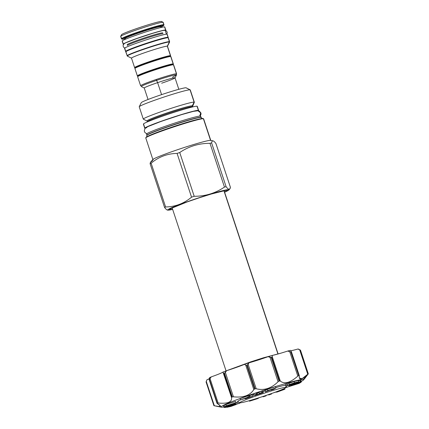 <?xml version="1.0" encoding="UTF-8"?>
<svg xmlns="http://www.w3.org/2000/svg" width="429" height="429" viewBox="0 0 429 429"><rect width="100%" height="100%" fill="white"/><g stroke="black" fill="none" stroke-linecap="round" stroke-linejoin="round"><path stroke-width="0.64" d="M161.497 21.482L163.143 22.308A22.394 1.249 161.7 0 0 163.02 22.276L161.379 21.45A21.085 1.18 161.7 0 1 161.497 21.482A21.085 1.18 161.7 0 0 161.379 21.45A21.085 1.18 161.7 0 0 140.578 27.231A21.085 1.18 161.7 0 0 121.52 34.706L120.688 36.347A22.394 1.249 161.7 0 0 120.86 36.513L121.493 38.438L120.86 36.513M168.125 37.72L169.423 41.64A22.394 1.249 161.7 0 0 146.745 47.973A22.394 1.249 161.7 0 0 127.081 55.791L127.081 55.791A22.394 1.249 161.7 0 1 146.745 47.973A22.394 1.249 161.7 0 1 169.423 41.64L168.125 37.72A22.394 1.249 -18.3 0 1 168.307 37.811L169.605 41.726A22.394 1.249 161.7 0 0 169.423 41.64A0.434 0.434 -82.2 0 1 169.401 41.972A22.265 1.244 161.7 0 0 146.262 48.466A22.265 1.244 161.7 0 0 127.354 56.097L125.783 51.871A22.394 1.249 -18.3 0 1 145.447 44.053A22.394 1.249 -18.3 0 1 168.125 37.72A22.394 1.249 -18.3 0 1 168.307 37.811L167.777 37.425A0.434 0.434 97.8 0 1 168.125 37.72A0.434 0.434 97.8 0 0 167.777 37.425C167.578 36.894 156.054 39.994 144.074 44.085L133.483 47.866L126.759 50.729L125.783 51.871A22.394 1.249 -18.3 0 1 145.447 44.053A22.394 1.249 -18.3 0 1 168.125 37.72M126.035 52.166L127.107 55.405L126.035 52.166M160.875 26.464A19.257 1.073 161.7 0 0 160.993 26.078A19.257 1.073 161.7 0 1 160.703 26.571L160.875 26.705A18.822 1.051 161.7 0 0 160.719 26.63A18.822 1.051 161.7 0 0 141.661 31.955A18.822 1.051 161.7 0 0 125.134 38.524A18.822 1.051 161.7 0 0 125.284 38.599M161.122 27.461L160.875 26.705A18.822 1.051 161.7 0 0 160.719 26.63L161.004 27.488L160.719 26.63A18.822 1.051 161.7 0 0 141.661 31.955A18.822 1.051 161.7 0 0 125.134 38.524L125.386 39.28M167.471 46.241L170.608 55.722A18.951 1.056 161.7 0 0 170.452 55.647L167.321 46.166A18.951 1.056 161.7 0 1 167.471 46.241A18.951 1.056 161.7 0 0 167.321 46.166L169.401 41.972A22.265 1.244 161.7 0 0 146.262 48.466A22.265 1.244 161.7 0 0 127.354 56.097L131.531 58.188A18.951 1.056 -18.3 0 0 131.639 58.221M169.922 56.338A18.168 1.014 161.7 0 0 169.895 56.333A18.168 1.014 161.7 0 0 169.857 56.328L170.452 55.647L167.321 46.166L169.401 41.972A0.434 0.434 -82.2 0 0 169.423 41.64A22.394 1.249 161.7 0 1 169.605 41.726L169.605 41.726M169.954 56.521L170.554 55.85A18.951 1.056 161.7 0 0 170.452 55.647A18.951 1.056 161.7 0 0 151.26 61.009A18.951 1.056 161.7 0 0 134.62 67.626L131.483 58.14A18.951 1.056 -18.3 0 1 148.128 51.528A18.951 1.056 -18.3 0 1 167.321 46.166A18.951 1.056 -18.3 0 0 148.123 51.528A18.951 1.056 -18.3 0 0 131.483 58.146M169.568 42.133A22.265 1.244 161.7 0 0 169.401 41.972A22.265 1.244 161.7 0 1 169.568 42.133L167.46 46.305M144.251 88.009A16.205 0.906 161.7 0 1 157.615 82.641L161.583 94.637L157.615 82.641A16.205 0.906 161.7 0 1 175.027 77.831A16.205 0.906 161.7 0 0 157.615 82.641L156.58 80.362A18.57 1.035 -18.3 0 0 141.313 86.556A18.57 1.035 -18.3 0 1 156.58 80.362A18.57 1.035 161.7 0 1 176.523 74.914A18.57 1.035 161.7 0 0 156.58 80.362L157.615 82.641A16.205 0.906 161.7 0 0 144.251 88.009L148.048 99.485M161.663 83.199A16.205 0.906 161.7 0 0 175.021 77.885L176.523 74.914M120.688 36.347A22.394 1.249 161.7 0 1 140.937 28.411A22.394 1.249 161.7 0 1 163.02 22.276A22.394 1.249 161.7 0 1 163.202 22.362L164.007 25.021L160.934 26.893A21.959 1.228 161.7 0 0 163.535 25.22A21.959 1.228 161.7 0 0 140.122 31.826A21.959 1.228 161.7 0 0 122.195 39.184A21.959 1.228 161.7 0 0 125.193 38.712A21.959 1.228 161.7 0 1 122.195 39.184A0.434 0.434 97.8 0 1 122.002 39.205L121.471 38.819A22.394 1.249 161.7 0 1 141.136 31.001A22.394 1.249 161.7 0 1 163.808 24.668A22.394 1.249 161.7 0 0 141.136 31.001A22.394 1.249 161.7 0 0 121.471 38.819L120.678 36.427A22.394 1.249 161.7 0 1 140.342 28.609A22.394 1.249 161.7 0 1 163.02 22.276L161.379 21.45A21.085 1.18 161.7 0 0 140.583 27.231A21.085 1.18 161.7 0 0 121.52 34.706M125.134 38.524L124.925 38.304A0.434 0.434 97.8 0 0 124.737 38.326A19.257 1.073 161.7 0 1 140.46 31.875A19.257 1.073 161.7 0 1 160.993 26.078A0.434 0.434 -82.2 0 0 160.719 26.63A0.434 0.434 -82.2 0 1 160.993 26.078A19.257 1.073 161.7 0 0 140.46 31.875A19.257 1.073 161.7 0 0 124.737 38.326A19.257 1.073 161.7 0 0 124.984 38.331A19.257 1.073 161.7 0 1 124.737 38.326A0.434 0.434 97.8 0 1 124.93 38.304L124.936 38.31M126.26 51.41A21.959 1.228 -18.3 0 1 126.239 51.41A21.959 1.228 -18.3 0 1 144.165 44.053A21.959 1.228 -18.3 0 1 167.578 37.446A21.959 1.228 -18.3 0 1 167.653 37.725M160.934 26.893A21.959 1.228 161.7 0 0 163.535 25.22A0.434 0.434 -82.2 0 0 163.808 24.668A22.394 1.249 161.7 0 1 163.991 24.759A22.394 1.249 161.7 0 0 163.808 24.668A0.434 0.434 -82.2 0 1 163.535 25.22A21.959 1.228 161.7 0 0 140.122 31.826A21.959 1.228 161.7 0 0 122.195 39.184A0.434 0.434 97.8 0 1 122.002 39.205L125.198 38.712M173.622 64.843A18.951 1.056 161.7 0 0 173.472 64.768L176.448 73.777A18.951 1.056 -18.3 0 0 156.242 79.478L156.58 80.362L156.242 79.478A18.951 1.056 -18.3 0 0 140.615 85.757A18.951 1.056 -18.3 0 0 140.771 85.832A18.951 1.056 -18.3 0 1 140.615 85.757A18.951 1.056 -18.3 0 1 156.242 79.478A18.951 1.056 -18.3 0 1 176.448 73.777A18.951 1.056 -18.3 0 1 176.603 73.852L173.622 64.843A18.951 1.056 161.7 0 0 173.509 64.774A18.951 1.056 161.7 0 0 173.472 64.768L172.592 64.586L173.187 63.91A18.951 1.056 161.7 0 0 153.126 69.562A18.951 1.056 161.7 0 0 137.468 75.954A18.951 1.056 161.7 0 0 137.505 75.96M172.656 64.602A18.168 1.014 161.7 0 0 172.624 64.591A18.168 1.014 161.7 0 0 172.592 64.586A18.168 1.014 -18.3 0 0 153.362 70.007A18.168 1.014 -18.3 0 0 138.352 76.137A18.168 1.014 -18.3 0 0 138.385 76.142A18.168 1.014 -18.3 0 1 138.288 75.949A18.168 1.014 -18.3 0 1 155.03 69.45A18.168 1.014 -18.3 0 1 172.592 64.586L173.187 63.91L170.737 56.505L169.857 56.328L170.452 55.647A18.951 1.056 161.7 0 0 150.391 61.299A18.951 1.056 161.7 0 0 134.738 67.696L135.618 67.873A18.168 1.014 -18.3 0 1 150.627 61.744A18.168 1.014 -18.3 0 1 169.857 56.328A18.168 1.014 161.7 0 1 169.895 56.333L170.774 56.515A18.951 1.056 161.7 0 0 170.737 56.505L169.857 56.328A18.168 1.014 -18.3 0 0 152.295 61.186A18.168 1.014 -18.3 0 0 135.559 67.691L134.958 68.361A18.951 1.056 161.7 0 0 135.06 68.56M176.603 73.852A18.951 1.056 -18.3 0 0 176.448 73.777L173.472 64.768A18.951 1.056 161.7 0 0 155.148 69.836A18.951 1.056 161.7 0 0 137.688 76.619A18.951 1.056 161.7 0 0 137.789 76.818M140.615 85.757L137.634 76.743A18.951 1.056 161.7 0 1 154.279 70.125A18.951 1.056 161.7 0 1 173.472 64.768L172.592 64.586A18.168 1.014 161.7 0 1 172.624 64.591L173.509 64.774M172.689 64.779L173.289 64.109A18.951 1.056 161.7 0 0 173.187 63.91A18.951 1.056 161.7 0 0 153.995 69.267A18.951 1.056 161.7 0 0 137.35 75.885A18.951 1.056 161.7 0 0 137.468 75.954L138.352 76.137M170.892 56.58A18.951 1.056 161.7 0 0 170.737 56.505L173.187 63.91A18.951 1.056 161.7 0 1 173.337 63.985L170.892 56.58A18.951 1.056 161.7 0 0 170.774 56.515M137.35 75.885L134.904 68.484A18.951 1.056 161.7 0 1 151.544 61.867A18.951 1.056 161.7 0 1 170.737 56.505A18.951 1.056 161.7 0 0 152.418 61.578A18.951 1.056 161.7 0 0 134.958 68.361M210.805 140.498L203.646 118.854A30.497 1.7 161.7 0 0 203.4 118.736L210.559 140.374L213.004 140.878C212.307 140.798 211.846 141.479 211.62 142.916L226.094 186.669A36.948 2.065 -18.3 0 0 224.464 187.076A36.948 2.065 -18.3 0 1 226.094 186.669C227.332 188.31 228.308 189.184 229.016 189.302L228.754 189.602A32.325 1.807 161.7 0 1 228.925 189.945A32.325 1.807 161.7 0 1 224.603 192.203A32.325 1.807 161.7 0 0 228.754 189.602A32.325 1.807 -18.3 0 0 194.283 199.329A32.325 1.807 -18.3 0 0 167.889 210.162A32.325 1.807 161.7 0 0 172.646 209.384A32.325 1.807 161.7 0 1 167.889 210.162A32.325 1.807 -18.3 0 1 167.83 210.151A32.325 1.807 -18.3 0 1 194.535 199.244A32.325 1.807 -18.3 0 1 228.754 189.602L229.016 189.302C228.308 189.184 227.332 188.31 226.094 186.669L211.62 142.916A36.948 2.065 -18.3 0 0 209.996 143.324C198.879 143.286 188.792 146.353 179.73 152.526L194.198 196.278C205.314 196.316 215.401 193.248 224.464 187.076C215.401 193.248 205.314 196.316 194.198 196.278A36.948 2.065 -18.3 0 0 191.548 197.168C183.923 203.539 175.273 206.799 165.594 206.96A36.948 2.065 -18.3 0 0 164.575 207.448C165.814 209.089 166.79 209.963 167.498 210.081C166.79 209.963 165.814 209.089 164.575 207.448A36.948 2.065 -18.3 0 1 165.594 206.96C175.273 206.799 183.923 203.539 191.548 197.168A36.948 2.065 -18.3 0 1 194.198 196.278L179.73 152.526A36.948 2.065 -18.3 0 0 177.08 153.416C167.401 153.577 158.751 156.842 151.126 163.208L165.594 206.96L151.126 163.208A36.948 2.065 -18.3 0 0 150.102 163.696L150.745 161.942L152.976 159.449A30.497 1.7 -18.3 0 1 181.07 148.536A30.497 1.7 -18.3 0 1 210.559 140.374L213.004 140.878C212.307 140.798 211.846 141.479 211.62 142.916A36.948 2.065 -18.3 0 0 209.996 143.324L224.464 187.076L209.996 143.324C198.879 143.286 188.792 146.353 179.73 152.526A36.948 2.065 -18.3 0 0 177.08 153.416C167.401 153.577 158.751 156.842 151.126 163.208A36.948 2.065 -18.3 0 0 150.102 163.696C150.327 162.259 150.788 161.577 151.485 161.658L153.142 159.77A30.497 1.7 -18.3 0 1 152.896 159.652L145.731 137.795L146.461 137.103L156.837 132.647L170.946 127.627L191.522 121.176C198.992 119.112 202.879 118.243 203.19 118.56L203.646 118.854A30.497 1.7 161.7 0 0 203.4 118.736L210.559 140.374A30.497 1.7 161.7 0 1 210.618 140.385L213.004 140.878C213.712 140.991 214.688 141.87 215.926 143.506C214.688 141.87 213.712 140.991 213.004 140.878M230.4 187.258L229.756 189.017L229.016 189.302C229.713 189.377 230.175 188.696 230.4 187.258L215.926 143.506L230.4 187.258M227.193 190.127A30.674 1.711 -18.3 0 1 224.544 192.026A30.674 1.711 -18.3 0 0 227.445 190.251A30.674 1.711 -18.3 0 0 227.193 190.127A30.674 1.711 -18.3 0 0 194.493 199.356A30.674 1.711 -18.3 0 0 169.45 209.636A30.674 1.711 -18.3 0 1 169.203 209.513A30.674 1.711 -18.3 0 1 196.133 198.804A30.674 1.711 -18.3 0 1 227.193 190.127M170.061 209.572A30.674 1.711 161.7 0 1 169.428 209.577L171.241 208.269L169.428 209.577A30.674 1.711 161.7 0 1 169.198 209.481A30.674 1.711 161.7 0 0 169.428 209.577L169.45 209.636A30.674 1.711 -18.3 0 0 172.587 209.207A30.674 1.711 -18.3 0 1 169.45 209.636L169.428 209.577A30.674 1.711 161.7 0 0 170.233 209.556A30.674 1.711 161.7 0 1 170.061 209.572L172.571 209.164M139.237 106.714L141.286 102.654A23.659 1.319 -18.3 0 1 162.671 94.273A23.659 1.319 -18.3 0 1 186.009 87.789L190.052 89.817L194.123 102.123L192.31 105.786A23.992 1.341 -18.3 0 1 192.487 105.963A23.992 1.341 -18.3 0 0 192.31 105.786L194.123 102.123A26.882 1.501 161.7 0 1 194.342 102.231A26.882 1.501 161.7 0 1 194.326 102.327A26.882 1.501 161.7 0 0 194.123 102.123A26.882 1.501 -18.3 0 0 166.902 109.727A26.882 1.501 -18.3 0 0 143.297 119.112L139.227 106.805A26.882 1.501 -18.3 0 1 139.237 106.714A26.882 1.501 -18.3 0 1 163.546 97.185A26.882 1.501 -18.3 0 1 190.052 89.817L194.123 102.123A26.882 1.501 -18.3 0 0 166.189 109.969A26.882 1.501 -18.3 0 0 143.361 119.182A26.882 1.501 -18.3 0 1 143.297 119.112M141.286 102.654A23.659 1.319 -18.3 0 1 162.677 94.267A23.659 1.319 -18.3 0 1 186.009 87.789A23.659 1.319 161.7 0 1 186.138 87.822A23.659 1.319 161.7 0 0 186.009 87.789L190.052 89.817A26.882 1.501 161.7 0 1 190.203 89.859A26.882 1.501 161.7 0 1 190.272 89.924A26.882 1.501 161.7 0 0 190.052 89.817A26.882 1.501 -18.3 0 0 162.832 97.421A26.882 1.501 -18.3 0 0 139.227 106.805M147.142 121.042A23.992 1.341 -18.3 0 1 147.008 121.005A23.992 1.341 -18.3 0 1 167.38 112.784A23.992 1.341 -18.3 0 1 192.31 105.786A1.131 1.126 97.8 0 0 192.246 106.649L192.358 106.993L192.246 106.649A23.659 1.319 -18.3 0 0 168.291 113.342A23.659 1.319 -18.3 0 0 147.517 121.6A23.659 1.319 -18.3 0 1 147.517 121.6A23.659 1.319 -18.3 0 1 168.291 113.342A23.659 1.319 -18.3 0 1 192.246 106.649A23.659 1.319 -18.3 0 1 192.439 106.746L192.508 106.96M146.546 134.073A28.496 1.593 -18.3 0 1 171.562 124.131A28.496 1.593 -18.3 0 1 200.423 116.066L200.804 117.224A28.496 1.593 -18.3 0 1 201.035 117.337A28.496 1.593 -18.3 0 0 200.804 117.224L200.423 116.066A28.496 1.593 161.7 0 1 200.654 116.184A28.496 1.593 161.7 0 0 200.423 116.066A28.496 1.593 -18.3 0 0 171.568 124.126A28.496 1.593 -18.3 0 0 146.546 134.073L146.927 135.232A28.496 1.593 -18.3 0 1 171.949 125.284A28.496 1.593 -18.3 0 1 200.804 117.224A0.434 0.434 97.8 0 0 200.928 117.412A28.55 1.593 -18.3 0 1 201.126 117.482L202.477 118.683M146.573 137.173L146.927 135.232A28.496 1.593 -18.3 0 1 171.949 125.284A28.496 1.593 -18.3 0 1 200.804 117.224A0.434 0.434 97.8 0 0 200.928 117.412A28.55 1.593 -18.3 0 0 172.453 125.343A28.55 1.593 -18.3 0 0 146.938 135.403L146.938 135.403A28.55 1.593 -18.3 0 1 172.453 125.343A28.55 1.593 -18.3 0 1 200.928 117.412L202.247 118.586L200.928 117.412A28.55 1.593 -18.3 0 1 201.126 117.482L200.654 116.184M203.073 118.57A30.234 1.689 161.7 0 0 172.152 127.225A30.234 1.689 161.7 0 0 145.919 137.709A30.234 1.689 161.7 0 1 172.152 127.225A30.234 1.689 161.7 0 1 203.073 118.57A30.234 1.689 161.7 0 1 203.325 118.726M203.4 118.736A30.497 1.7 161.7 0 0 172.517 127.359A30.497 1.7 161.7 0 0 145.737 138.009L145.737 138.009A30.497 1.7 161.7 0 1 172.517 127.359A30.497 1.7 161.7 0 1 203.4 118.736L203.19 118.56L203.4 118.736M152.976 159.449A30.497 1.7 -18.3 0 1 181.076 148.536A30.497 1.7 -18.3 0 1 210.559 140.374M146.788 136.91A29.456 1.646 -18.3 0 1 174.024 126.416A29.456 1.646 -18.3 0 1 202.145 118.602A29.456 1.646 -18.3 0 0 174.024 126.416A29.456 1.646 -18.3 0 0 146.788 136.91M150.102 163.696L164.575 207.448L150.102 163.696M177.08 153.416L191.548 197.168L177.08 153.416M143.361 119.182L147.008 121.005A23.992 1.341 -18.3 0 1 167.38 112.784A23.992 1.341 -18.3 0 1 192.31 105.786A1.131 1.126 97.8 0 0 192.246 106.649A23.659 1.319 -18.3 0 1 192.439 106.746L194.326 102.327M226.71 190.857A30.674 1.711 161.7 0 0 227.429 190.224A30.674 1.711 161.7 0 1 226.785 190.808A30.674 1.711 161.7 0 1 226.71 190.857M240.068 402.772A24.222 1.351 161.7 0 0 265.9 395.484A24.222 1.351 161.7 0 0 285.676 387.366A24.222 1.351 161.7 0 0 259.845 394.653A24.222 1.351 161.7 0 0 240.068 402.772A24.222 1.351 161.7 0 0 263.958 396.133A24.222 1.351 161.7 0 0 285.859 387.548A24.222 1.351 161.7 0 0 285.676 387.366L286.475 385.757L285.676 387.366A24.222 1.351 161.7 0 0 260.505 394.433A24.222 1.351 161.7 0 0 239.934 402.734A24.222 1.351 161.7 0 0 240.068 402.772M237.628 401.576A26.056 1.453 -18.3 0 1 240.465 399.807A26.056 1.453 -18.3 0 0 237.628 401.576L239.934 402.734M252.778 395.055A26.056 1.453 -18.3 0 1 253.743 394.718A26.056 1.453 -18.3 0 0 252.778 395.055M262.988 391.575A26.056 1.453 -18.3 0 1 265.079 390.894A26.056 1.453 -18.3 0 0 262.988 391.575M275.82 387.596A26.056 1.453 -18.3 0 1 285.376 385.178A26.056 1.453 -18.3 0 0 275.82 387.596M213.996 405.7L221.203 407.175A43.57 2.435 -18.3 0 0 221.289 407.185A43.57 2.435 -18.3 0 0 223.836 406.955A43.57 2.435 -18.3 0 1 221.289 407.185A43.57 2.435 -18.3 0 1 256.858 392.589A43.57 2.435 -18.3 0 1 303.314 379.477A43.57 2.435 -18.3 0 1 301.297 381.333A43.57 2.435 -18.3 0 0 303.544 379.938L308.312 373.831A50.102 2.799 161.7 0 0 308.279 373.825A50.102 2.799 161.7 0 0 308.247 373.82L307.749 374.217C301.684 380.121 298.863 380.63 299.286 375.745L298.981 375.493A50.102 2.799 161.7 0 0 298.686 375.568L297.817 376.115C290.272 382.77 284.432 384.416 280.303 381.054L279.504 380.979A50.102 2.799 161.7 0 0 279.054 381.118L278.072 381.73C271.407 388.379 264.114 390.722 256.199 388.765L255.099 388.819A50.102 2.799 161.7 0 0 254.617 388.98L253.812 389.57C250.145 395.441 243.356 397.855 233.44 396.809L232.309 396.905A50.102 2.799 161.7 0 0 231.923 397.05L231.531 397.527C232.18 402.064 227.713 403.898 218.12 403.035L217.235 403.083A50.102 2.799 161.7 0 0 217.053 403.169L217.197 403.474C222.335 406.483 221.38 407.244 214.339 405.77L213.921 405.684L206.076 381.992L206.274 381.381L214.339 405.77L213.921 405.684L206.092 382.003L206.971 379.74A19.605 1.094 161.7 0 0 209.213 378.78A19.605 1.094 161.7 0 1 206.971 379.74L206.274 381.381L214.339 405.77L213.921 405.684L219.128 406.504L220.393 405.92L217.197 403.474M289.307 386.373A43.57 2.435 -18.3 0 1 285.671 387.746A43.57 2.435 -18.3 0 0 289.307 386.373M240.202 402.783A43.57 2.435 -18.3 0 1 239.698 402.928A43.57 2.435 -18.3 0 0 240.202 402.783M294.085 381.483L288.985 383.333L289.393 384.572L292.229 383.966L285.628 385.939L289.848 385.033L295.543 382.968L292.739 383.569L294.122 383.065L298.713 381.815L294.492 382.722L289.393 384.572L292.229 383.966L285.628 385.939L289.848 385.033L295.543 382.968L292.739 383.569L294.122 383.065L298.713 381.815L294.492 382.722L289.393 384.572L288.985 383.333L294.085 381.483L294.492 382.722L294.085 381.483L298.305 380.577L298.713 381.815L298.305 380.577L294.085 381.483M287.006 384.052L285.221 384.7L285.628 385.939L285.221 384.7L287.006 384.052L287.414 385.29L287.006 384.052L289.076 383.606L287.006 384.052M300.021 380.357L298.412 380.898L300.021 380.357L300.429 381.596L290.551 384.926L291.564 385.103L301.442 381.767L293.238 384.363L300.429 381.596L290.551 384.926L291.564 385.103L301.442 381.767L292.894 384.304L300.761 381.654L300.021 380.357M300.691 380.469L300.402 380.566L300.691 380.469L301.099 381.708L300.691 380.469L301.035 380.528L301.442 381.767L300.691 380.469M238.696 402.112L226.298 405.754L224.335 406.906L234.089 403.839L227.638 405.507L236.079 402.681L226.298 405.754L224.335 406.906L234.089 403.839L227.638 405.507L236.079 402.681L238.696 402.112M224.029 405.979L223.568 406.134L224.319 407.432L232.523 404.842L224.989 407.55L234.867 404.22L233.853 404.043L223.976 407.373L232.523 404.842L224.989 407.55L234.867 404.22L233.853 404.043L223.976 407.373L223.568 406.134L224.029 405.979M225.885 404.515L223.922 405.668L224.335 406.906L223.922 405.668L225.885 404.515L226.298 405.754L225.885 404.515L235.666 401.442L236.079 402.681L235.666 401.442L225.885 404.515M247.914 395.844L240.095 398.686L240.503 399.925L248.504 397.426L245.291 398.895L253.11 396.058L244.09 398.761L248.327 397.082L240.503 399.925L248.504 397.426L245.291 398.895L253.11 396.058L244.09 398.761L248.327 397.082L240.503 399.925L240.095 398.686L247.914 395.844L248.327 397.082L247.914 395.844L248.879 395.64L249.287 396.879L248.879 395.64L247.914 395.844M249.63 395.479L248.911 395.736L249.63 395.479L250.037 396.718L249.63 395.479L252.702 394.819L253.11 396.058L252.702 394.819L249.63 395.479M256.172 392.996L253.475 393.908L253.882 395.147L255.099 395.356L263.326 392.583L262.103 392.374L259.336 393.307L260.306 393.473L257.545 394.407L256.585 394.235L253.882 395.147L255.099 395.356L263.326 392.583L262.103 392.374L259.336 393.307L260.306 393.473L257.545 394.407L256.585 394.235L253.882 395.147L253.475 393.908L256.172 392.996L256.585 394.235L256.172 392.996L257.132 393.168L257.545 394.407L257.132 393.168L256.172 392.996M259.073 392.514L257.132 393.168L259.073 392.514M261.695 391.135L258.923 392.068L259.336 393.307L258.923 392.068L261.695 391.135L262.103 392.374L261.695 391.135L262.913 391.345L263.326 392.583L262.913 391.345L261.695 391.135M267.396 389.28L265.004 390.669L265.417 391.908L272.806 389.071L270.908 390.181L273.541 389.355L275.938 387.961L267.809 390.519L265.417 391.908L272.806 389.071L270.908 390.181L273.541 389.355L275.938 387.961L267.809 390.519L265.417 391.908L265.004 390.669L267.396 389.28L267.809 390.519L267.396 389.28L275.531 386.717L275.938 387.961L275.531 386.717L267.396 389.28M304.359 379.032L308.312 373.831L300.482 350.15A50.102 2.799 161.7 0 0 300.418 350.139L308.247 373.82L302.037 378.71L299.345 378.003L299.286 375.745L291.146 351.812A50.102 2.799 161.7 0 0 290.851 351.887L298.686 375.568L297.817 376.115C290.272 382.77 284.432 384.416 280.303 381.054L272.233 356.665L272.372 355.384L272.233 356.665L271.67 357.298A50.102 2.799 161.7 0 0 271.225 357.437L279.054 381.118L278.072 381.73C271.407 388.379 264.114 390.722 256.199 388.765L248.134 364.371L248.981 362.827L247.265 365.138A50.102 2.799 161.7 0 0 246.788 365.299L254.617 388.98L253.812 389.57C250.145 395.441 243.356 397.855 233.44 396.809L225.375 372.415L226.603 370.699L224.474 373.225A50.102 2.799 161.7 0 0 224.094 373.369L231.923 397.05L231.531 397.527C232.18 402.064 227.713 403.898 218.12 403.035L210.054 378.641L211.224 376.893L209.406 379.397A50.102 2.799 161.7 0 0 209.218 379.488L217.053 403.169L209.218 379.488L209.47 377.729A48.359 2.697 -18.3 0 1 211.224 376.893A19.605 1.094 -18.3 0 0 222.962 372.072A48.359 2.697 -18.3 0 1 226.603 370.699A19.605 1.094 -18.3 0 0 244.428 364.366A48.359 2.697 -18.3 0 1 248.981 362.827A19.605 1.094 -18.3 0 0 268.125 356.676A48.359 2.697 -18.3 0 1 272.372 355.384A19.605 1.094 -18.3 0 0 287.698 351.056A48.359 2.697 -18.3 0 1 290.497 350.359A48.359 2.697 -18.3 0 0 287.698 351.056A19.605 1.094 -18.3 0 1 272.372 355.384A48.359 2.697 -18.3 0 0 268.125 356.676A19.605 1.094 -18.3 0 1 248.981 362.827A48.359 2.697 -18.3 0 0 244.428 364.366A19.605 1.094 -18.3 0 1 226.603 370.699A48.359 2.697 -18.3 0 0 222.962 372.072A19.605 1.094 -18.3 0 1 211.224 376.893A48.359 2.697 -18.3 0 0 209.47 377.729L209.132 379.08M308.065 374.265L308.312 373.831L300.488 350.144L298.509 349.104A48.359 2.697 -18.3 0 0 297.903 349.024L299.678 349.828L307.749 374.217L299.678 349.828L300.418 350.139L297.903 349.024A19.605 1.094 161.7 0 1 290.733 350.707A19.605 1.094 161.7 0 0 297.903 349.024A48.359 2.697 -18.3 0 1 298.509 349.104L300.482 350.15A50.102 2.799 161.7 0 0 300.418 350.139L308.247 373.82A50.102 2.799 161.7 0 1 308.279 373.825L303.314 379.477A43.57 2.435 -18.3 0 1 303.544 379.938M308.312 373.831A50.102 2.799 161.7 0 0 308.279 373.825L303.314 379.477A43.57 2.435 -18.3 0 0 257.196 392.476A43.57 2.435 -18.3 0 0 221.203 407.175M223.461 373.139L231.531 397.527L222.962 372.072L223.461 373.139L224.094 373.369L231.923 397.05A50.102 2.799 161.7 0 1 232.309 396.905L224.474 373.225A50.102 2.799 161.7 0 0 224.094 373.369L223.461 373.139M245.747 365.181L253.812 389.57L245.747 365.181L244.428 364.366L245.747 365.181L246.788 365.299L254.617 388.98A50.102 2.799 161.7 0 1 255.099 388.819L247.265 365.138A50.102 2.799 161.7 0 0 246.788 365.299L245.747 365.181M270.007 357.341L278.072 381.73L270.007 357.341L268.125 356.676L271.225 357.437L279.054 381.118A50.102 2.799 161.7 0 1 279.504 380.979L271.67 357.298A50.102 2.799 161.7 0 0 271.225 357.437L270.007 357.341M289.747 351.721L297.817 376.115L289.747 351.721L287.698 351.056L290.851 351.887L298.686 375.568A50.102 2.799 161.7 0 1 298.981 375.493L291.146 351.812A50.102 2.799 161.7 0 0 290.851 351.887L289.747 351.721M299.286 375.745L298.981 375.493M280.303 381.054L279.504 380.979L271.67 357.298L272.233 356.665L280.303 381.054M256.199 388.765L255.099 388.819L247.265 365.138L248.134 364.371L256.199 388.765M233.44 396.809L232.309 396.905L224.474 373.225L225.375 372.415L233.44 396.809M217.053 403.169A50.102 2.799 161.7 0 1 217.235 403.083L209.406 379.397L210.054 378.641L218.12 403.035L217.235 403.083L209.406 379.397A50.102 2.799 161.7 0 0 209.218 379.488M290.16 384.411L290.245 384.684L290.16 384.411M290.428 384.824L290.706 385.676L298.477 383.231L289.339 386.465L299.126 383.392L301.083 382.239L291.329 385.306L297.78 383.639L289.339 386.465L299.126 383.392L301.083 382.239L290.706 385.676L290.428 384.824M289.65 385.076L289.988 386.089L289.65 385.076M288.931 385.231L289.339 386.465L288.931 385.231M300.981 381.923L301.083 382.239L300.981 381.923M276.914 391.72L282.164 389.811L276.914 391.72M277.456 391.361L281.059 389.945L277.456 391.361M273.471 392.841L280.577 390.54L277.091 392.063L284.915 389.221L282.164 389.811L282.067 389.527L282.164 389.811L284.915 389.221L284.631 388.358L284.915 389.221L277.091 392.063L276.099 392.17L280.577 390.54L273.471 392.841M262.468 396.627L263.315 396.771L266.082 395.838L265.267 395.694L266.082 395.838L265.959 395.463L266.082 395.838L263.315 396.771L262.468 396.627M268.012 394.76L268.833 394.911L271.536 393.999L270.651 393.843L271.536 393.999L271.396 393.581L271.536 393.999L268.833 394.911L268.012 394.76M255.362 398.89L255.459 399.174L252.611 400.069L253.839 399.356L252.611 400.069L255.459 399.174L256.606 398.503L255.459 399.174L255.362 398.89M249.313 400.686L249.48 401.185L257.614 398.627L259.272 397.662L257.614 398.627L249.48 401.185L251.351 400.096L249.48 401.185L249.313 400.686M233.194 405.18L239.79 403.206L235.569 404.113L229.88 406.177L232.684 405.577L231.295 406.081L228.491 406.681L226.705 407.33L230.925 406.424L236.025 404.568L233.194 405.18L235.172 404.461L239.79 403.206L235.569 404.113L229.88 406.177L232.684 405.577L231.295 406.081L228.491 406.681L226.705 407.33L230.925 406.424L236.025 404.568L233.194 405.18M235.934 404.295L236.025 404.568L235.934 404.295M239.575 402.552L239.79 403.206L239.575 402.552M235.237 403.115L235.569 404.113L235.237 403.115M228.4 406.402L228.491 406.681L228.4 406.402M226.598 407.008L226.705 407.33L226.598 407.008M234.631 403.512L234.867 404.22L234.631 403.512M270.753 389.72L270.908 390.181L270.753 389.72M146.546 127.837C140.685 127.772 194.08 109.738 196.825 110.854M197.849 110.698L200.692 112.902L199.721 116.082L200.692 112.902L197.849 110.698M144.761 128.25A28.362 1.582 -18.3 0 0 144.986 128.368A28.362 1.582 161.7 0 0 145.125 128.378A28.362 1.582 161.7 0 1 144.986 128.368A28.362 1.582 -18.3 0 1 168.147 118.86A28.362 1.582 -18.3 0 1 198.386 110.328A28.362 1.582 161.7 0 1 198.396 110.757A28.362 1.582 161.7 0 0 198.616 110.441A28.362 1.582 161.7 0 0 198.386 110.328A28.362 1.582 -18.3 0 0 169.664 118.35A28.362 1.582 -18.3 0 0 144.761 128.25L143.393 124.12A28.362 1.582 -18.3 0 1 168.297 114.221A28.362 1.582 -18.3 0 1 197.018 106.199L198.386 110.328L197.018 106.199A28.362 1.582 161.7 0 1 197.249 106.312A28.362 1.582 161.7 0 0 197.018 106.199A28.362 1.582 -18.3 0 0 168.297 114.221A28.362 1.582 -18.3 0 0 143.393 124.12M143.624 124.233L144.873 128.024L143.624 124.233M225.724 190.39L211.186 194.064L199.136 197.844L187.082 201.962L170.613 208.644M168.125 37.559A22.437 1.255 161.7 0 0 168.034 37.291A22.437 1.255 -18.3 0 0 144.133 44.037A22.437 1.255 -18.3 0 0 125.783 51.56A22.437 1.255 -18.3 0 1 125.606 51.475A22.437 1.255 -18.3 0 1 145.308 43.64A22.437 1.255 -18.3 0 1 168.034 37.291L166.994 34.154L168.034 37.291A22.437 1.255 161.7 0 1 168.211 37.382A22.437 1.255 161.7 0 1 168.125 37.559M126.239 51.41A21.959 1.228 -18.3 0 1 144.165 44.053A21.959 1.228 -18.3 0 1 167.578 37.446M167.085 34.422A22.437 1.255 161.7 0 0 166.994 34.154A22.437 1.255 -18.3 0 0 143.072 40.905A22.437 1.255 -18.3 0 0 124.748 48.423L125.697 51.292L124.748 48.423M125.606 51.475L124.571 48.332A22.437 1.255 -18.3 0 1 144.273 40.503A22.437 1.255 -18.3 0 1 166.994 34.154A22.437 1.255 161.7 0 1 167.176 34.245L168.211 37.382M166.366 34.175L165.213 30.4C163.631 30.223 160.902 30.947 152.504 33.392L136.819 38.551L127.022 42.321C124.619 43.066 123.316 44.187 123.112 45.678C123.246 47.04 123.927 47.828 125.166 48.043M123.203 44.203A22.437 1.255 -18.3 0 0 123.386 44.294A22.437 1.255 161.7 0 0 123.654 44.3A22.437 1.255 161.7 0 1 123.386 44.294A22.437 1.255 -18.3 0 1 141.704 36.776A22.437 1.255 -18.3 0 1 165.626 30.025A22.437 1.255 161.7 0 1 165.508 30.459A22.437 1.255 161.7 0 0 165.809 30.116A22.437 1.255 161.7 0 0 165.626 30.025A22.437 1.255 -18.3 0 0 142.905 36.368A22.437 1.255 -18.3 0 0 123.203 44.203L122.163 41.066A22.437 1.255 -18.3 0 1 141.865 33.231A22.437 1.255 -18.3 0 1 164.591 26.888L165.626 30.025L164.591 26.888A22.437 1.255 161.7 0 1 164.677 27.156M122.345 41.152L123.295 44.026L122.345 41.152A22.437 1.255 -18.3 0 1 140.664 33.634A22.437 1.255 -18.3 0 1 164.591 26.888A22.437 1.255 161.7 0 1 164.768 26.973L165.809 30.116M163.02 22.276L163.808 24.668L163.02 22.276M291.146 351.812L291.216 351.356M162.768 32.829A18.822 1.051 161.7 0 0 143.71 38.154A18.822 1.051 161.7 0 0 127.182 44.723A18.822 1.051 161.7 0 0 127.338 44.798M127.456 45.544A18.822 1.051 -18.3 0 1 143.983 38.975A18.822 1.051 -18.3 0 1 163.041 33.65M223.911 190.674L277.853 353.78L223.911 190.674M141.313 86.556L144.294 88.047M168.972 42.208L168.758 41.86M176.308 73.359L176.534 74.887L172.463 77.236M138.288 75.949L137.688 76.619M229.756 189.017L228.925 189.945M186.138 87.822L190.203 89.859M190.272 89.924L194.342 102.231M167.83 210.151L167.433 210.071M147.008 121.005L147.587 121.815M285.859 387.548L287.022 385.242M291.323 351.539L299.276 375.589M216.977 403.287L209.095 379.451M206.076 381.992L213.91 405.684M300.488 350.144L308.322 373.841M147.083 133.746C144.096 132.679 143.57 130.77 145.49 128.03L148.139 126.496L161.315 121.327L181.569 114.64L193.42 111.358L198.203 110.73L199.287 111.052L200.906 112.929L201.045 114.098L200.198 116.055M197.249 106.312L198.616 110.441M280.99 353.142L263.46 357.786L250.863 361.808L226.458 370.753M224.528 191.977L226.785 190.808M166.725 34.143L167.267 32.765L166.709 31.183L165.433 30.443M175.027 77.831L178.823 89.307M224.083 190.637L278.024 353.737M172.131 207.824L226.062 370.903"/></g></svg>
